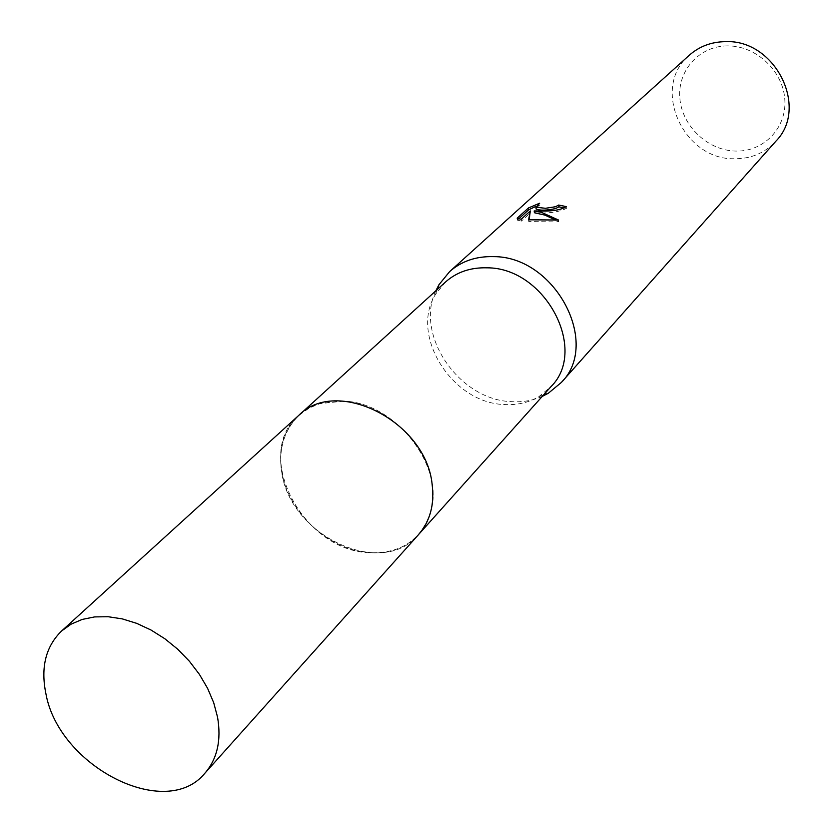 <?xml version="1.0" encoding="UTF-8"?>
<svg xmlns="http://www.w3.org/2000/svg" width="833" height="833" viewBox="0 0 833 833"><rect width="100%" height="100%" fill="white"/><g stroke="black" fill="none" stroke-linecap="round" stroke-linejoin="round"><path stroke-width="0.62" stroke-dasharray="4.17 3.12" d="M343.904 401.121L319.862 403.641L309.272 408.014L298.641 415.521C252.67 453.475 301.64 549.041 367.259 552.571C388.449 554.361 405.546 548.353 418.572 534.547L425.996 523.863L430.807 511.358C444.812 465.928 395.269 402.724 343.904 401.121M343.894 401.11L321.725 403.11C288.884 411.794 272.985 447.383 284.376 483.036C295.496 518.74 331.628 549.124 367.259 552.591C400.007 554.403 421.196 540.659 430.807 511.368C444.812 465.939 395.259 402.724 343.894 401.11M445.53 281.991L435.649 294.164C409.315 334.949 451.986 403.005 504.017 404.515C516.918 405.317 528.538 402.693 538.889 396.623L550.988 386.647M435.846 290.79C414.48 334.939 459.16 399.975 511.295 401.641C522.395 402.349 532.714 400.6 542.252 396.404M689.287 55.238C650.5 87.288 683.06 160.155 734.591 158.759C751.189 158.811 764.954 152.96 775.887 141.183M727.667 45.898C699.293 45.784 677.198 70.722 679.884 98.544C682.154 126.366 708.144 150.742 735.924 151.075C763.736 151.835 786.946 127.865 784.811 99.408C783.103 70.94 756 45.586 727.667 45.898M518.688 218.892L517.397 220.079L517.168 218.215M536.004 207.896L539.867 205.001L539.659 203.21M539.867 205.012L535.65 206.511M534.39 212.738C547.541 213.717 558.214 212.29 566.409 208.437L564.337 207.917M566.409 208.437L566.211 206.615M529.122 219.829L528.809 221.609L558.693 221.901L555.944 220.214M517.397 220.079L521.385 221.141M521.156 219.308L521.375 221.141L530.517 212.759M528.809 221.609L528.601 219.808M558.704 221.901L558.485 220.016M299.776 414.49L298.641 415.521C283.824 429.828 278.149 448.539 281.616 471.655C289.551 535.65 382.139 579.299 418.582 534.567M435.649 294.164L437.283 289.488M517.47 218.423L517.699 220.287M538.889 396.623L543.553 394.957M418.572 534.547L419.593 533.401"/><path stroke-width="1.25" d="M419.593 533.401L550.988 386.647C588.546 349.714 544.969 267.466 486.951 267.82C470.499 267.362 456.692 272.089 445.53 281.991L299.776 414.49M542.252 396.404L548.301 393.259L561.338 382.472C601.051 343.165 554.882 256.116 493.386 256.637C476.039 256.189 461.451 261.177 449.633 271.61L438.949 284.73L435.846 290.79M542.585 211.03L534.182 210.947L541.263 212.269L558.485 220.016L528.601 219.808L530.309 210.936L521.156 219.308L517.178 218.204L528.424 207.969L539.659 203.21L535.942 207.282L545.553 208.281L555.507 206.74L558.704 205.043L566.211 206.615C561.452 209.729 553.581 211.207 542.585 211.03M561.338 382.472L775.887 141.183C809.26 107.644 775.044 39.182 725.356 41.65C711.32 41.869 699.303 46.398 689.287 55.238L449.633 271.61M564.337 207.917L558.901 206.834L555.715 208.531C546.76 210.478 540.242 210.666 536.15 209.083L536.004 207.896M558.901 206.834L558.704 205.043M535.65 206.511L528.643 209.822L518.688 218.892M528.643 209.822L528.424 207.969M555.944 220.214L545.032 215.153L534.39 212.738L534.182 210.947M530.309 210.936L529.122 219.829M204.908 773.201L418.582 534.567C430.088 521.291 434.607 504.559 432.129 484.379C426.163 421.571 336.438 376.214 298.62 415.511L61.611 630.987C45.763 646.45 40.525 667.358 45.909 693.722C58.862 766.454 165.829 821.4 204.908 773.201C217.278 758.884 221.495 740.183 217.538 717.088L213.706 702.729L207.615 688.37L199.441 674.418L189.393 661.246L177.762 649.251L164.851 638.755L151.044 630.04L136.727 623.365L122.284 618.888L108.134 616.722L94.65 616.909L82.196 619.429L71.086 624.167L61.611 630.987M437.283 289.488L438.949 284.73M535.931 207.282L536.14 209.083M543.553 394.957L548.301 393.259"/></g></svg>
